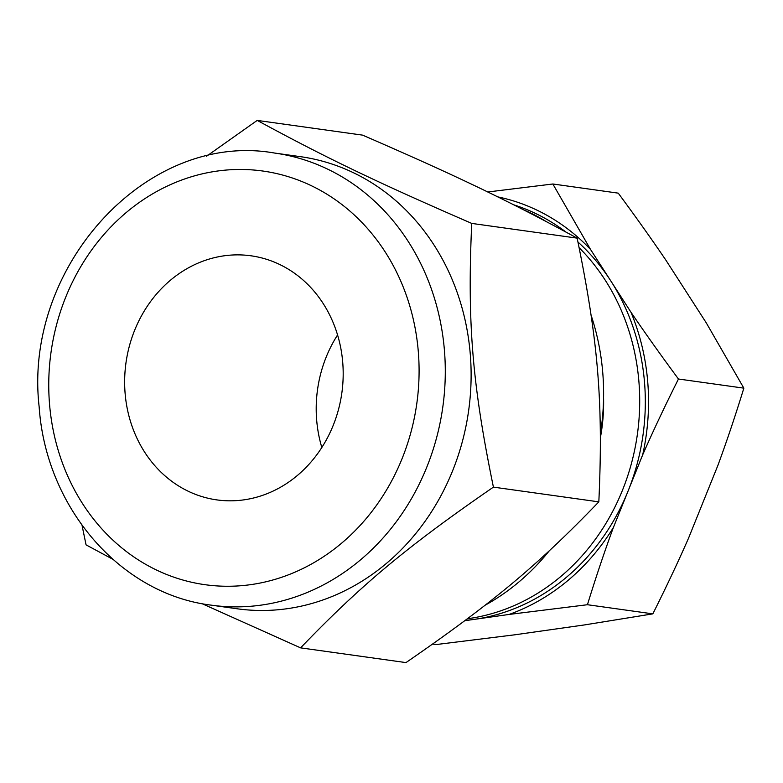 <?xml version="1.0" encoding="UTF-8"?>
<svg xmlns="http://www.w3.org/2000/svg" width="783" height="783" viewBox="0 0 783 783"><rect width="100%" height="100%" fill="white"/><g stroke="black" fill="none" stroke-linecap="round" stroke-linejoin="round"><path stroke-width="1.17" d="M82.049 525.383L86.061 544.86L112.586 559.14M257.216 120.406L362.627 135.146C457.487 176.322 507.952 200.556 577.149 238.14L471.738 223.409C376.877 182.224 326.413 158 257.216 120.406L206.555 156.238M577.149 238.14C598.271 340.781 603.37 402.814 598.829 501.864L493.417 487.124C472.296 384.492 467.197 322.449 471.738 223.409M598.829 501.864C537.921 565.12 492.566 602.93 405.986 662.594L300.584 647.854C361.482 584.598 406.847 546.788 493.417 487.124M201.808 603.576L300.584 647.854M652.836 613.862L587.436 604.721C595.892 577.237 604.535 551.506 613.373 527.527L642.686 454.825C653.1 431.061 665.031 405.79 678.46 379.011L743.85 388.153C735.394 415.636 726.751 441.358 717.913 465.347L688.6 538.038C678.186 561.803 666.264 587.074 652.836 613.862L584.324 624.951L514.558 634.837L436.209 644.556L432.676 644.066M464.799 620.713L509.097 614.44L587.436 604.721M678.46 379.011C660.872 355.218 645.035 332.961 630.961 312.221L590.509 249.415L552.847 183.995L618.247 193.147C635.835 216.93 651.662 239.197 665.736 259.927L706.197 322.743L743.85 388.153M552.847 183.995L487.731 191.992M497.704 196.866A216.118 191.121 98 0 1 590.509 249.415M630.961 312.221A216.118 191.121 98 0 1 642.686 454.825M613.373 527.527A216.118 191.121 98 0 1 509.097 614.44M513.638 204.784A212.477 187.9 98 0 1 565.923 232.042M577.971 242.045A212.477 187.9 98 0 1 610.74 280.813A212.477 187.9 98 0 1 628.035 491.176A212.477 187.9 98 0 1 474.214 619.382A212.477 187.9 98 0 1 465.2 620.41M523.279 209.668A212.477 187.9 98 0 1 545.79 221.315M579.156 247.731A212.477 187.9 98 0 1 629.522 470.162A212.477 187.9 98 0 1 467.402 618.756M603.576 397.735A171.8 151.931 98 0 1 600.424 437.55M321.833 447.494A123.234 108.984 98 0 1 316.665 420.04A123.234 108.984 98 0 1 337.561 334.977M125.104 393.262A123.234 108.984 98 0 1 250.981 255.796A123.234 108.984 98 0 1 341.848 392.929A123.234 108.984 98 0 1 216.852 499.897A123.234 108.984 98 0 1 125.104 393.262M274.5 153.037L300.329 156.649A228.264 201.857 98 0 1 468.635 410.654A228.264 201.857 98 0 1 237.112 608.773L211.293 605.161C120.23 594.111 45.805 507.345 39.15 406.817C23.001 266.426 147.273 130.458 274.5 153.037A228.264 201.857 98 0 1 442.806 407.052A228.264 201.857 98 0 1 211.293 605.161M591.106 315.246A228.264 201.857 98 0 1 600.395 434.076M549.255 550.84A228.264 201.857 98 0 1 484.99 605.288M49.525 403.969A208.836 184.671 98 0 1 311.389 185.728A208.836 184.671 98 0 1 340.83 543.833A208.836 184.671 98 0 1 49.525 403.969"/></g></svg>

